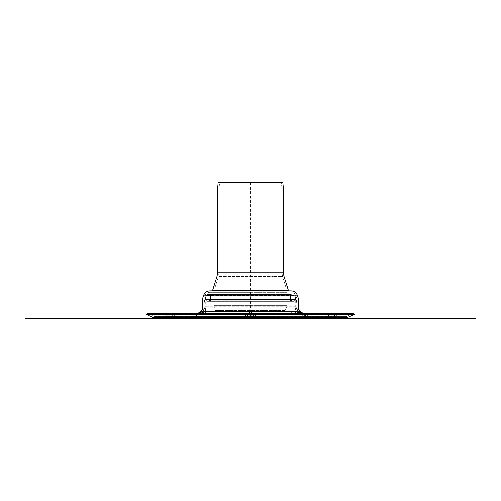 <?xml version="1.0" encoding="UTF-8"?>
<svg xmlns="http://www.w3.org/2000/svg" width="501" height="501" viewBox="0 0 501 501"><rect width="100%" height="100%" fill="white"/><g stroke="black" fill="none" stroke-linecap="round" stroke-linejoin="round"><path stroke-width="0.38" stroke-dasharray="2.5 1.88" d="M212.599 290.43L288.401 290.43M276.327 290.856L213.977 290.856L276.327 290.856M213.977 292.208L213.977 290.856L218.474 276.402L273.145 276.402L218.474 276.402L219.025 272.757L219.025 189.015L281.975 189.015L219.025 189.015L219.576 182.765L281.424 182.765L218.135 182.64L282.865 182.64L281.424 182.765L281.975 189.015L281.975 272.757L219.025 272.757L281.975 272.757L282.526 276.402L273.145 276.402L282.526 276.402L287.023 290.856L213.977 290.856L287.023 290.856L287.023 292.208L213.977 292.208L287.023 292.208M217.584 188.952L283.416 188.952M244.025 316.557A1.353 1.353 0 0 0 244.983 316.162L256.017 316.162L244.983 316.162L256.017 316.162L244.983 316.162L244.025 316.557L256.975 316.557A1.353 1.353 0 0 1 256.017 316.162L256.975 316.557L244.025 316.557M250.5 314.302L254.164 314.302L250.5 314.302M250.5 315.261L253.205 315.261L250.5 315.261M244.025 317.91L256.975 317.91L244.025 317.91A2.705 2.705 0 0 0 245.935 317.114L255.065 317.114L245.935 317.114L255.065 317.114L245.935 317.114L244.025 317.91L256.975 317.91L244.025 317.91M169.338 316.557L175.813 316.557L169.338 316.557M169.338 317.91L175.813 317.91L173.903 317.114L164.773 317.114L173.903 317.114L172.043 315.261L166.633 315.261L172.043 315.261L173.002 314.302L165.674 314.302L173.002 314.302L174.855 316.162L163.821 316.162L174.855 316.162L175.813 316.557M175.813 317.91L162.863 317.91L164.773 317.114L166.633 315.261L165.674 314.302L162.863 316.557M256.975 317.91A2.705 2.705 0 0 1 255.065 317.114L256.975 317.91M331.662 316.557L325.187 316.557L331.662 316.557M338.137 316.557L335.326 314.302L334.367 315.261L336.227 317.114L338.137 317.91L325.187 317.91L327.097 317.114L336.227 317.114L327.097 317.114L328.957 315.261L334.367 315.261L328.957 315.261L327.998 314.302L335.326 314.302L327.998 314.302L326.145 316.162L337.179 316.162L326.145 316.162L325.187 316.557M291.012 290.856L209.988 290.856M250.5 292.208L209.988 292.208L250.5 292.208M209.988 292.208C207.608 292.321 205.936 293.461 204.953 295.634L296.047 295.634L204.953 295.634L203.945 306.775L297.055 306.775L203.945 306.775C204.333 309.449 203.393 311.522 201.126 312.993L299.874 312.993L201.126 312.993L193.236 317.546L307.764 317.546L193.236 317.546L191.883 317.91L309.117 317.91L191.883 317.91M346.567 317.91L191.67 317.91L193.054 317.315L307.946 317.315L193.054 317.315L202.892 310.977L298.108 310.977L309.33 317.91M354.207 314.628L146.793 314.628M346.567 316.557L353.637 313.401L147.363 313.401L153.863 316.432L347.137 316.432L154.433 316.557M250.5 316.557L191.883 316.557L250.5 316.557M197.713 313.401L192.559 316.375L308.441 316.375L191.883 316.557M250.5 315.204L249.598 315.204L250.5 315.204M250.5 316.106L248.696 316.106L250.5 316.106M250.5 311.954L251.208 311.459L251.402 310.495L251.045 309.236L250.5 308.917L249.598 310.495L249.792 311.459L250.5 311.954L249.792 311.459L249.598 310.495L249.955 309.236L250.5 308.917L251.402 310.495L251.208 311.459L250.5 311.954M202.705 316.106L206.312 316.106L202.705 316.106L203.606 315.204L205.41 315.204L203.606 315.204L203.606 311.954L205.41 308.917L203.606 311.954L200.901 313.401L300.099 313.401L200.901 313.401L198.196 316.106L302.804 316.106L198.196 316.106M298.295 316.106L294.688 316.106L298.295 316.106L297.394 315.204L295.59 315.204L297.394 315.204L297.394 311.954L295.59 308.917L297.394 311.954L300.099 313.401L302.804 316.106M291.306 294.463L209.694 294.463L291.306 294.463L290.405 295.365L210.595 295.365L290.405 295.365L290.405 300.775L291.181 301.671L209.819 301.671L294.012 301.677L206.988 301.677L294.012 301.677L294.012 306.186L206.988 306.186L294.012 306.186L295.59 308.917L295.59 315.204L294.688 316.106M250.5 294.463L206.988 294.463L250.5 294.463M250.5 292.659L208.792 292.659L250.5 292.659M287.023 292.659L213.977 292.659L287.023 292.659L287.023 305.648L213.977 305.648L287.023 305.648L285.219 310.607L215.781 310.607L285.219 310.607L285.219 311.509L215.781 311.509L285.219 311.509M291.306 311.509L209.694 311.509L291.306 311.509L291.306 314.891L209.694 314.891L291.306 314.891L209.875 315.204L291.125 315.204L291.125 316.106L209.875 316.106L291.125 316.106M475.95 318.36L475.95 318.035L25.05 318.035L25.05 318.36L475.95 318.36M250.5 295.239L209.468 295.239L250.5 295.239M291.532 295.239C294.074 295.484 295.471 296.88 295.715 299.423L205.285 299.423L295.715 299.423L295.715 307.182L205.285 307.182L295.715 307.182L297.932 311.246L307.771 317.59L193.229 317.59L307.771 317.59L310.388 318.36L190.612 318.36L310.388 318.36M250.5 318.035L190.612 318.035L250.5 318.035M291.532 294.914C294.269 295.183 295.772 296.686 296.041 299.423L296.041 307.182L204.959 307.182L296.041 307.182L298.108 310.977L202.892 310.977L204.959 307.182L204.959 299.423L296.041 299.423L204.959 299.423C205.228 296.686 206.731 295.183 209.468 294.914L291.532 294.914L209.468 294.914M250.5 182.64L250.5 317.91M217.096 275.976L283.904 275.976M217.584 272.757L283.416 272.757M347.713 317.659L153.287 317.659M300.55 311.822L200.45 311.822M298.383 307.038L202.617 307.038M297.306 295.133L203.694 295.133M297.049 311.459L251.208 311.459L297.049 311.459M249.792 311.459L203.951 311.459L249.792 311.459M250.5 300.775L210.595 300.775L250.5 300.775M250.5 311.246L203.068 311.246L250.5 311.246M246.836 314.302L244.983 316.162L246.836 314.302L247.795 315.261L245.935 317.114L247.795 315.261L246.836 314.302M254.164 314.302L256.017 316.162L254.164 314.302L253.205 315.261L255.065 317.114L253.205 315.261L254.164 314.302M309.117 317.91L307.764 317.546L299.874 312.993C297.607 311.522 296.667 309.449 297.055 306.775L296.047 295.634C295.064 293.461 293.392 292.321 291.012 292.208M303.287 313.401L309.117 316.557M249.598 315.204L248.696 316.106L249.598 315.204L249.598 310.495L249.598 315.204M251.402 315.204L252.304 316.106L251.402 315.204L251.402 310.495L251.402 315.204M209.694 294.463L210.595 295.365L210.595 300.775L209.819 301.671L206.988 301.677L206.988 306.186L205.41 308.917L205.41 315.204L206.312 316.106M206.988 294.463L208.792 292.659M294.012 294.463L292.208 292.659M215.781 311.509L213.977 305.648L213.977 292.659M209.875 316.106L209.694 311.509M250.5 301.226L293.561 301.226C297.632 299.122 297.632 297.018 293.561 294.914L207.439 294.914C209.355 295.102 210.407 296.154 210.595 298.07C210.407 299.986 209.355 301.038 207.439 301.226L250.5 301.226M250.5 294.914L293.561 294.914C291.876 294.882 290.824 295.934 290.405 298.07C290.593 299.986 291.645 301.038 293.561 301.226L207.439 301.226C203.368 299.122 203.368 297.018 207.439 294.914L250.5 294.914M190.612 318.36L193.229 317.59L203.068 311.246L205.285 307.182L205.285 299.423C205.529 296.88 206.926 295.484 209.468 295.239"/><path stroke-width="0.75" d="M217.096 275.976L283.904 275.976L288.401 290.43L212.599 290.43L217.096 275.976L217.584 272.757L217.584 188.952L218.135 182.64L282.865 182.64L283.416 188.952L217.584 188.952M162.863 317.91L169.338 317.91M325.187 317.91L338.137 317.91M297.306 295.133L203.694 295.133C204.922 292.421 207.019 290.993 209.988 290.856L291.012 290.856C293.981 290.993 296.078 292.421 297.306 295.133C298.803 298.997 299.166 302.967 298.383 307.038C298.082 309.092 298.809 310.689 300.55 311.822L303.287 313.401M190.612 318.035L346.567 317.91L354.207 314.628L146.793 314.628L153.287 317.659L347.713 317.659M146.793 314.628L147.363 313.401L353.637 313.401L354.207 314.628M300.55 311.822L200.45 311.822L197.713 313.401M475.95 318.36L475.95 318.035L25.05 318.035L25.05 318.36L475.95 318.36M283.904 275.976L283.416 272.757L217.584 272.757M200.45 311.822C202.191 310.689 202.918 309.092 202.617 307.038L298.383 307.038M287.023 290.856L288.401 290.43M213.977 290.856L212.599 290.43M283.416 188.952L283.416 272.757M153.287 317.659L154.433 317.91M203.694 295.133C202.197 298.997 201.834 302.967 202.617 307.038M309.33 317.91L310.388 318.035"/></g></svg>
